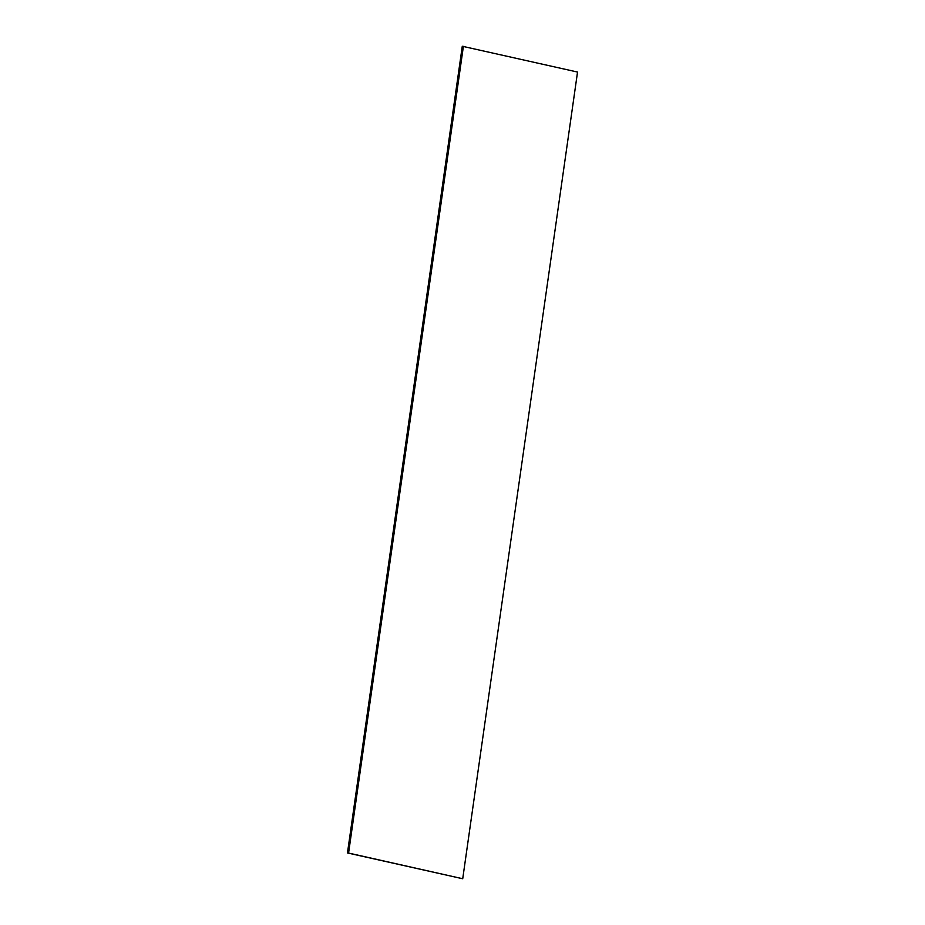 <?xml version="1.0" encoding="UTF-8"?>
<svg xmlns="http://www.w3.org/2000/svg" width="925" height="925" viewBox="0 0 925 925"><rect width="100%" height="100%" fill="white"/><g stroke="black" fill="none" stroke-linecap="round" stroke-linejoin="round"><path stroke-width="1.39" d="M462.28 46.25L577.535 72.058L462.72 878.75L347.465 852.942L462.28 46.25M347.465 852.942L348.575 853.058L463.39 46.366M348.575 853.058L462.72 878.75"/></g></svg>
